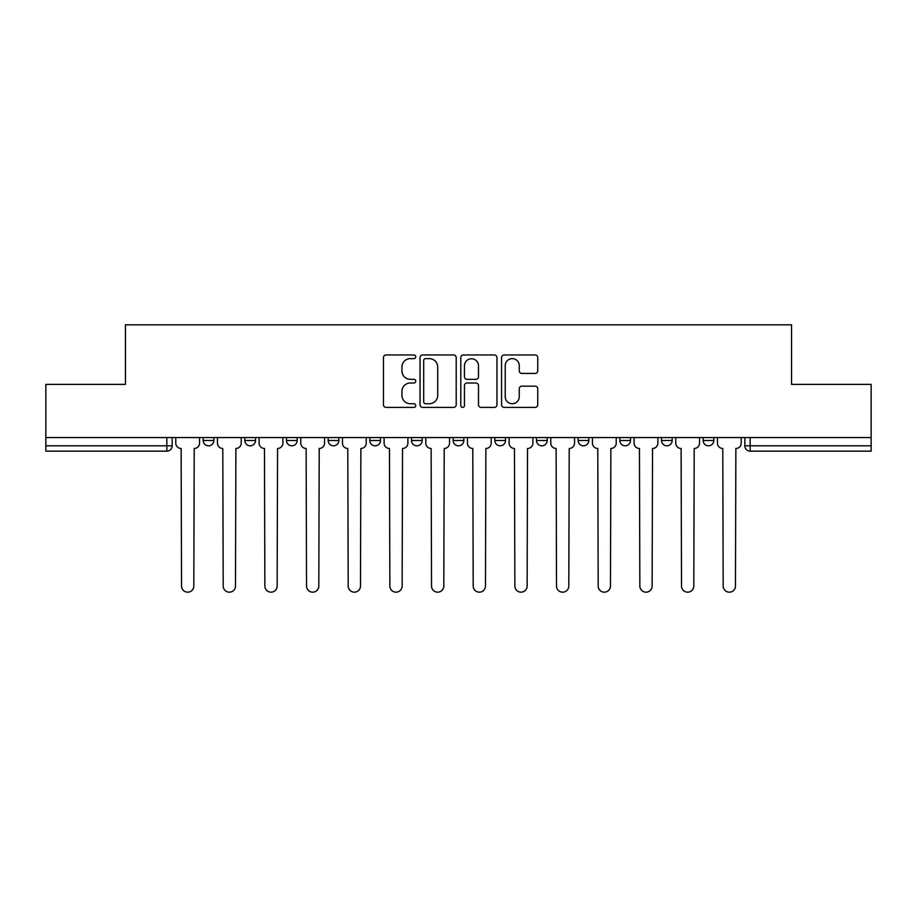 <?xml version="1.0" encoding="UTF-8"?>
<svg xmlns="http://www.w3.org/2000/svg" width="917" height="917" viewBox="0 0 917 917"><rect width="100%" height="100%" fill="white"/><g stroke="black" fill="none" stroke-linecap="round" stroke-linejoin="round"><path stroke-width="1.38" d="M415.768 356.793A1.834 1.834 0 0 0 413.934 354.959L386.08 354.959A2.625 2.625 0 0 0 383.455 357.584L383.455 404.775A2.625 2.625 0 0 0 386.08 407.4L413.934 407.4A1.834 1.834 0 0 0 415.768 405.555A1.834 1.834 0 0 0 413.934 403.721L410.323 403.721A8.391 8.391 0 0 1 401.933 395.33L401.933 391.399A8.391 8.391 0 0 1 410.323 383.008L413.934 383.008A1.834 1.834 0 0 0 415.768 381.174A1.834 1.834 0 0 0 413.934 379.34L410.323 379.34A8.391 8.391 0 0 1 401.933 370.949L401.933 367.018A8.391 8.391 0 0 1 410.323 358.627L413.934 358.627A1.834 1.834 0 0 0 415.768 356.793M661.489 437.535L661.489 440.469L672.172 440.469A5.342 5.342 0 0 1 666.831 445.811A5.342 5.342 0 0 1 661.489 440.469L661.489 437.535M536.491 437.535L536.491 440.469L547.174 440.469A5.342 5.342 0 0 1 541.832 445.811A5.342 5.342 0 0 1 536.491 440.469L536.491 437.535M453.158 437.535L453.158 440.469L463.842 440.469A5.342 5.342 0 0 1 458.5 445.811A5.342 5.342 0 0 1 453.158 440.469L453.158 437.535M411.492 437.535L411.492 440.469L422.175 440.469A5.342 5.342 0 0 1 416.834 445.811A5.342 5.342 0 0 1 411.492 440.469L411.492 437.535M328.16 437.535L328.16 440.469L338.843 440.469A5.342 5.342 0 0 1 333.501 445.811A5.342 5.342 0 0 1 328.16 440.469L328.16 437.535M535.115 373.448A2.625 2.625 0 0 0 537.74 370.823L537.74 357.584A2.625 2.625 0 0 0 535.115 354.959L504.178 354.959A2.625 2.625 0 0 0 501.565 357.584L501.565 404.775A2.625 2.625 0 0 0 504.178 407.4L535.115 407.4A2.625 2.625 0 0 0 537.74 404.775L537.74 388.785A2.625 2.625 0 0 0 535.115 386.16L521.876 386.16A2.625 2.625 0 0 0 519.251 388.785L519.251 396.717A7.015 7.015 0 0 1 512.248 403.721A7.015 7.015 0 0 1 505.233 396.717L505.233 365.642A7.015 7.015 0 0 1 512.248 358.627A7.015 7.015 0 0 1 519.251 365.642L519.251 370.823A2.625 2.625 0 0 0 521.876 373.448L535.115 373.448M45.85 437.535L45.85 384.383L125.446 384.383L125.446 324.824L791.554 324.824L791.554 384.383L871.15 384.383L871.15 437.535L45.85 437.535L45.85 445.811L172.178 445.811L172.178 437.535L172.178 445.811A5.342 5.342 0 0 1 166.837 451.153L45.85 451.153L45.85 445.811M456.207 357.584A2.625 2.625 0 0 0 453.583 354.959L422.645 354.959A2.625 2.625 0 0 0 420.032 357.584L420.032 404.775A2.625 2.625 0 0 0 422.645 407.4L453.583 407.4A2.625 2.625 0 0 0 456.207 404.775L456.207 357.584M463.417 354.959L494.355 354.959A2.625 2.625 0 0 1 496.968 357.584L496.968 404.775A2.625 2.625 0 0 1 494.355 407.4L481.116 407.4A2.625 2.625 0 0 1 478.491 404.775L478.491 385.633A2.625 2.625 0 0 0 475.866 383.008L467.085 383.008A2.625 2.625 0 0 0 464.46 385.633L464.46 405.555A1.834 1.834 0 0 1 462.627 407.4A1.834 1.834 0 0 1 460.793 405.555L460.793 357.584A2.625 2.625 0 0 1 463.417 354.959M744.822 437.535L744.822 445.811L871.15 445.811L871.15 451.153L750.163 451.153A5.342 5.342 0 0 1 744.822 445.811M871.15 437.535L871.15 445.811M713.839 437.535L713.839 440.469A5.342 5.342 0 0 1 708.497 445.811A5.342 5.342 0 0 1 703.156 440.469A5.342 5.342 0 0 0 708.497 445.811M703.156 437.535L703.156 440.469L713.839 440.469M672.172 437.535L672.172 440.469A5.342 5.342 0 0 1 666.831 445.811M630.506 437.535L630.506 440.469A5.342 5.342 0 0 1 625.165 445.811A5.342 5.342 0 0 1 619.823 440.469L630.506 440.469M619.823 437.535L619.823 440.469M588.84 437.535L588.84 440.469A5.342 5.342 0 0 1 583.499 445.811A5.342 5.342 0 0 1 578.157 440.469L588.84 440.469L588.84 437.535M578.157 437.535L578.157 440.469M547.174 437.535L547.174 440.469M505.508 437.535L505.508 440.469A5.342 5.342 0 0 1 500.166 445.811A5.342 5.342 0 0 1 494.825 440.469L505.508 440.469L505.508 437.535M494.825 437.535L494.825 440.469M463.842 437.535L463.842 440.469L463.842 437.535M422.175 440.469L422.175 437.535L422.175 440.469A5.342 5.342 0 0 1 416.834 445.811M380.509 437.535L380.509 440.469A5.342 5.342 0 0 1 375.168 445.811A5.342 5.342 0 0 1 369.826 440.469A5.342 5.342 0 0 0 375.168 445.811A5.342 5.342 0 0 0 380.509 440.469L380.509 437.535M369.826 437.535L369.826 440.469L380.509 440.469M338.843 437.535L338.843 440.469M297.177 437.535L297.177 440.469A5.342 5.342 0 0 1 291.835 445.811A5.342 5.342 0 0 1 286.494 440.469A5.342 5.342 0 0 0 291.835 445.811A5.342 5.342 0 0 0 297.177 440.469L286.494 440.469L286.494 437.535M244.828 437.535L244.828 440.469L255.511 440.469L255.511 437.535L255.511 440.469A5.342 5.342 0 0 1 250.169 445.811A5.342 5.342 0 0 1 244.828 440.469A5.342 5.342 0 0 0 250.169 445.811M203.161 437.535L203.161 440.469L213.844 440.469L213.844 437.535L213.844 440.469A5.342 5.342 0 0 1 208.503 445.811A5.342 5.342 0 0 1 203.161 440.469A5.342 5.342 0 0 0 208.503 445.811M166.837 437.535L166.837 451.153A5.342 5.342 0 0 0 172.178 445.811M425.534 358.627A1.834 1.834 0 0 0 423.7 360.473L423.7 401.887A1.834 1.834 0 0 0 425.534 403.721L429.339 403.721A8.391 8.391 0 0 0 437.718 395.33L437.718 367.018A8.391 8.391 0 0 0 429.339 358.627L425.534 358.627M478.491 365.78A7.015 7.015 0 0 0 471.476 358.765A7.015 7.015 0 0 0 464.46 365.78L464.46 376.727A2.625 2.625 0 0 0 467.085 379.34L475.866 379.34A2.625 2.625 0 0 0 478.491 376.727L478.491 365.78M175.789 437.535L175.789 443.14A5.342 5.342 0 0 0 181.13 448.482L181.532 586.032A6.144 6.144 0 0 0 187.676 592.176A6.144 6.144 0 0 0 193.819 586.032L194.221 448.482A5.342 5.342 0 0 0 199.562 443.14L199.562 437.535M217.455 437.535L217.455 443.14A5.342 5.342 0 0 0 222.797 448.482L223.198 586.032A6.144 6.144 0 0 0 229.342 592.176A6.144 6.144 0 0 0 235.486 586.032L235.887 448.482A5.342 5.342 0 0 0 241.228 443.14L241.228 437.535M259.121 437.535L259.121 443.14A5.342 5.342 0 0 0 264.463 448.482L264.864 586.032A6.144 6.144 0 0 0 271.008 592.176A6.144 6.144 0 0 0 277.152 586.032L277.553 448.482A5.342 5.342 0 0 0 282.894 443.14L282.894 437.535M300.787 437.535L300.787 443.14A5.342 5.342 0 0 0 306.129 448.482L306.53 586.032A6.144 6.144 0 0 0 312.674 592.176A6.144 6.144 0 0 0 318.818 586.032L319.219 448.482A5.342 5.342 0 0 0 324.561 443.14L324.561 437.535M342.454 437.535L342.454 443.14A5.342 5.342 0 0 0 347.795 448.482L348.196 586.032A6.144 6.144 0 0 0 354.34 592.176A6.144 6.144 0 0 0 360.484 586.032L360.874 448.482A5.342 5.342 0 0 0 366.227 443.14L366.227 437.535M384.12 437.535L384.12 443.14A5.342 5.342 0 0 0 389.461 448.482L389.863 586.032A6.144 6.144 0 0 0 396.006 592.176A6.144 6.144 0 0 0 402.139 586.032L402.54 448.482A5.342 5.342 0 0 0 407.882 443.14L407.882 437.535M425.786 437.535L425.786 443.14A5.342 5.342 0 0 0 431.128 448.482L431.529 586.032A6.144 6.144 0 0 0 437.673 592.176A6.144 6.144 0 0 0 443.805 586.032L444.206 448.482A5.342 5.342 0 0 0 449.548 443.14L449.548 437.535M467.452 437.535L467.452 443.14A5.342 5.342 0 0 0 472.794 448.482L473.195 586.032A6.144 6.144 0 0 0 479.327 592.176A6.144 6.144 0 0 0 485.471 586.032L485.872 448.482A5.342 5.342 0 0 0 491.214 443.14L491.214 437.535M509.118 437.535L509.118 443.14A5.342 5.342 0 0 0 514.46 448.482L514.861 586.032A6.144 6.144 0 0 0 520.994 592.176A6.144 6.144 0 0 0 527.137 586.032L527.539 448.482A5.342 5.342 0 0 0 532.88 443.14L532.88 437.535M550.773 437.535L550.773 443.14A5.342 5.342 0 0 0 556.126 448.482L556.516 586.032A6.144 6.144 0 0 0 562.66 592.176A6.144 6.144 0 0 0 568.804 586.032L569.205 448.482A5.342 5.342 0 0 0 574.546 443.14L574.546 437.535M592.439 437.535L592.439 443.14A5.342 5.342 0 0 0 597.781 448.482L598.182 586.032A6.144 6.144 0 0 0 604.326 592.176A6.144 6.144 0 0 0 610.47 586.032L610.871 448.482A5.342 5.342 0 0 0 616.213 443.14L616.213 437.535M634.106 437.535L634.106 443.14A5.342 5.342 0 0 0 639.447 448.482L639.848 586.032A6.144 6.144 0 0 0 645.992 592.176A6.144 6.144 0 0 0 652.136 586.032L652.537 448.482A5.342 5.342 0 0 0 657.879 443.14L657.879 437.535M675.772 437.535L675.772 443.14A5.342 5.342 0 0 0 681.113 448.482L681.514 586.032A6.144 6.144 0 0 0 687.658 592.176A6.144 6.144 0 0 0 693.802 586.032L694.203 448.482A5.342 5.342 0 0 0 699.545 443.14L699.545 437.535M717.438 437.535L717.438 443.14A5.342 5.342 0 0 0 722.779 448.482L723.181 586.032A6.144 6.144 0 0 0 729.324 592.176A6.144 6.144 0 0 0 735.468 586.032L735.87 448.482A5.342 5.342 0 0 0 741.211 443.14L741.211 437.535M750.163 437.535L750.163 451.153"/></g></svg>
